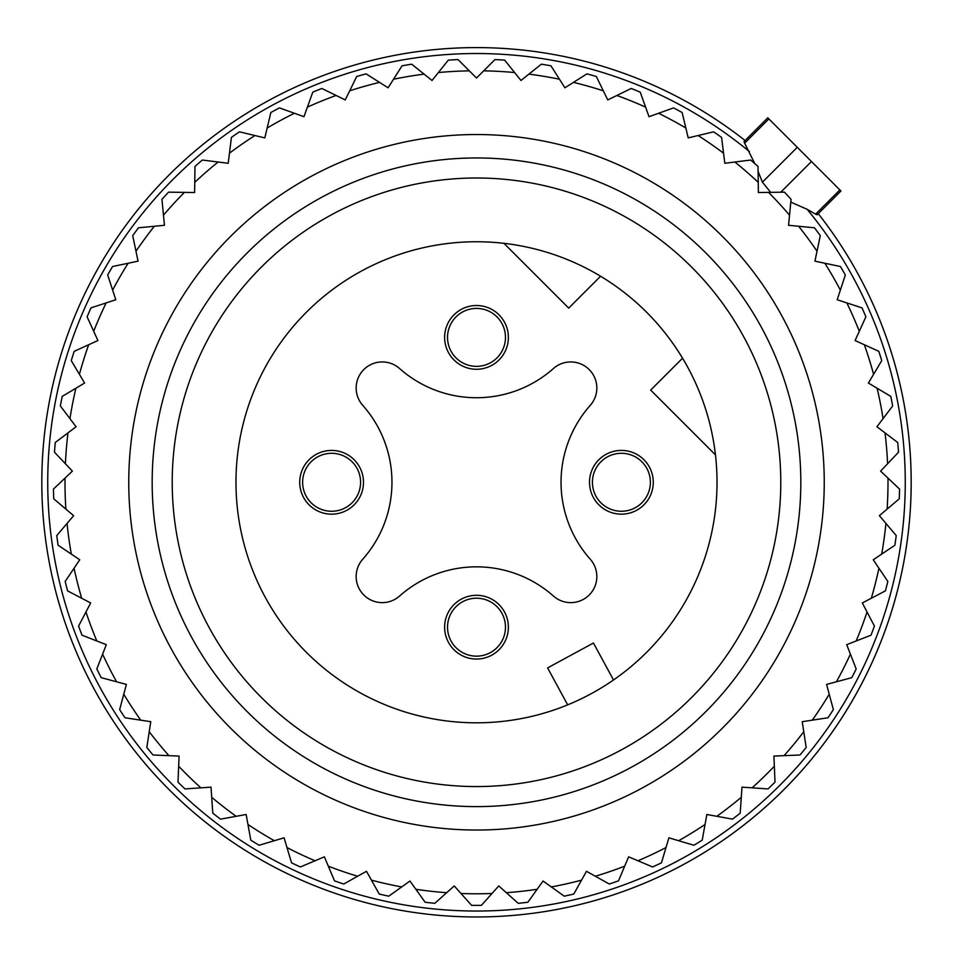 <?xml version="1.0" encoding="UTF-8"?>
<svg xmlns="http://www.w3.org/2000/svg" width="953" height="953" viewBox="0 0 953 953"><rect width="100%" height="100%" fill="white"/><g stroke="black" fill="none" stroke-linecap="round" stroke-linejoin="round"><path stroke-width="1.43" d="M330.62 215.247A304.281 304.281 0 0 0 209.469 628.158A304.281 304.281 0 0 0 622.38 749.32A304.281 304.281 0 0 0 743.531 336.409A304.281 304.281 0 0 0 330.62 215.247M591.813 693.367A240.525 240.525 0 0 0 687.578 366.965A240.525 240.525 0 0 0 361.187 271.2A240.525 240.525 0 0 0 265.422 597.602A240.525 240.525 0 0 0 591.813 693.367M461.216 599.199A31.878 31.878 0 0 0 448.529 642.465A31.878 31.878 0 0 0 491.784 655.152A31.878 31.878 0 0 0 504.471 611.897A31.878 31.878 0 0 0 461.216 599.199M362.736 559.232A26.076 26.076 0 0 0 363.796 594.982A26.076 26.076 0 0 0 399.557 596.054A115.921 115.921 0 0 1 553.443 596.054A26.076 26.076 0 0 0 589.204 594.982A26.076 26.076 0 0 0 590.264 559.232A115.921 115.921 0 0 1 590.264 405.335A26.076 26.076 0 0 0 589.204 369.585A26.076 26.076 0 0 0 553.443 368.513A115.921 115.921 0 0 1 399.557 368.513A26.076 26.076 0 0 0 363.796 369.585A26.076 26.076 0 0 0 362.736 405.335A115.921 115.921 0 0 1 362.736 559.232M649.374 467.006A31.878 31.878 0 0 0 606.108 454.307A31.878 31.878 0 0 0 593.421 497.561A31.878 31.878 0 0 0 636.675 510.26A31.878 31.878 0 0 0 649.374 467.006M461.216 309.415A31.878 31.878 0 0 0 448.529 352.67A31.878 31.878 0 0 0 491.784 365.368A31.878 31.878 0 0 0 504.471 322.102A31.878 31.878 0 0 0 461.216 309.415M303.626 497.561A31.878 31.878 0 0 0 346.892 510.26A31.878 31.878 0 0 0 359.579 467.006A31.878 31.878 0 0 0 316.325 454.307A31.878 31.878 0 0 0 303.626 497.561M715.453 454.855L650.673 390.075L682.551 358.197M613.518 679.965L593.445 643.013L547.606 667.91L567.666 704.863M600.581 276.239L568.715 308.105L503.934 243.325M448.696 345.546A28.983 28.983 0 0 1 468.34 309.582A28.983 28.983 0 0 1 504.304 329.226A28.983 28.983 0 0 1 484.66 365.19A28.983 28.983 0 0 1 448.696 345.546M303.793 490.438A28.983 28.983 0 0 1 323.448 454.474A28.983 28.983 0 0 1 359.412 474.129A28.983 28.983 0 0 1 339.768 510.093A28.983 28.983 0 0 1 303.793 490.438M448.696 635.341A28.983 28.983 0 0 1 468.34 599.377A28.983 28.983 0 0 1 504.304 619.021A28.983 28.983 0 0 1 484.66 654.985A28.983 28.983 0 0 1 448.696 635.341M593.588 490.438A28.983 28.983 0 0 1 613.232 454.474A28.983 28.983 0 0 1 649.207 474.129A28.983 28.983 0 0 1 629.552 510.093A28.983 28.983 0 0 1 593.588 490.438M469.317 70.844A411.505 411.505 0 0 0 438.38 72.547L448.327 60.122A423.096 423.096 0 0 1 458.059 59.586L476.5 78.027L494.941 59.586A423.096 423.096 0 0 1 504.673 60.122L514.62 72.547A411.505 411.505 0 0 0 483.683 70.844M402.059 65.793A423.096 423.096 0 0 1 411.672 64.185L424.097 74.131A411.505 411.505 0 0 0 393.529 79.23L402.059 65.793M356.684 76.502A423.096 423.096 0 0 1 366.071 73.858L379.52 82.375A411.505 411.505 0 0 0 349.703 90.809L356.684 76.502M312.775 92.155A423.096 423.096 0 0 1 321.816 88.474L336.111 95.467A411.505 411.505 0 0 0 307.402 107.129L312.775 92.155M270.855 112.525A423.096 423.096 0 0 1 279.432 107.892L294.417 113.264A411.505 411.505 0 0 0 267.162 128.012L270.855 112.525M231.424 137.399A423.096 423.096 0 0 1 239.441 131.836L254.916 135.529A411.505 411.505 0 0 0 229.459 153.183L231.424 137.399M194.972 166.453A423.096 423.096 0 0 1 202.334 160.044L218.118 162.01A411.505 411.505 0 0 0 194.757 182.357L194.972 166.453M161.939 199.332A423.096 423.096 0 0 1 168.55 192.161L184.453 192.375A411.505 411.505 0 0 0 163.463 215.175L161.939 199.332M132.717 235.665A423.096 423.096 0 0 1 138.495 227.803L154.338 226.266A411.505 411.505 0 0 0 135.981 251.235L132.717 235.665M107.677 274.976A423.096 423.096 0 0 1 112.549 266.53L128.131 263.254A411.505 411.505 0 0 0 112.633 290.093L107.677 274.976M87.104 316.813A423.096 423.096 0 0 1 91.023 307.867L106.152 302.911A411.505 411.505 0 0 0 93.704 331.287L87.104 316.813M71.272 360.651A423.096 423.096 0 0 1 74.179 351.335L88.665 344.748A411.505 411.505 0 0 0 79.409 374.315L71.272 360.651M60.349 405.966A423.096 423.096 0 0 1 62.219 396.388L75.883 388.24A411.505 411.505 0 0 0 69.95 418.653L60.349 405.966M54.476 452.21A423.096 423.096 0 0 1 55.286 442.49L67.973 432.888A411.505 411.505 0 0 0 65.412 463.766L54.476 452.21M53.725 498.812A423.096 423.096 0 0 1 53.463 489.068L65.018 478.12A411.505 411.505 0 0 0 65.876 509.105L53.725 498.812M58.109 545.223A423.096 423.096 0 0 1 56.775 535.562L67.055 523.423A411.505 411.505 0 0 0 71.32 554.11L58.109 545.223M67.58 590.872A423.096 423.096 0 0 1 65.185 581.413L74.072 568.214A411.505 411.505 0 0 0 81.672 598.246L67.58 590.872M82.006 635.198A423.096 423.096 0 0 1 78.587 626.061L85.961 611.957A411.505 411.505 0 0 0 96.825 640.976L82.006 635.198M101.221 677.666A423.096 423.096 0 0 1 96.813 668.958L102.602 654.139A411.505 411.505 0 0 0 116.588 681.788L101.221 677.666M124.986 717.764A423.096 423.096 0 0 1 119.649 709.592L123.771 694.225A411.505 411.505 0 0 0 140.722 720.17L124.986 717.764M153.028 755.002A423.096 423.096 0 0 1 146.822 747.474L149.228 731.737A411.505 411.505 0 0 0 168.931 755.658L153.028 755.002M184.989 788.929A423.096 423.096 0 0 1 177.997 782.127L178.664 766.224A411.505 411.505 0 0 0 200.869 787.833L184.989 788.929M220.5 819.139A423.096 423.096 0 0 1 212.793 813.147L211.697 797.268A411.505 411.505 0 0 0 236.153 816.304L220.5 819.139M259.109 845.251A423.096 423.096 0 0 1 250.794 840.153L247.959 824.488A411.505 411.505 0 0 0 274.357 840.713L259.109 845.251M673.568 107.892A423.096 423.096 0 0 1 679.346 110.989A423.096 423.096 0 0 1 682.145 112.525L685.838 128.012A411.505 411.505 0 0 0 658.583 113.264L673.568 107.892M631.184 88.474A423.096 423.096 0 0 1 640.225 92.155L645.598 107.129A411.505 411.505 0 0 0 616.889 95.467L631.184 88.474M586.929 73.858A423.096 423.096 0 0 1 596.316 76.502L603.297 90.809A411.505 411.505 0 0 0 573.48 82.375L586.929 73.858M541.328 64.185A423.096 423.096 0 0 1 550.941 65.793L559.471 79.23A411.505 411.505 0 0 0 528.903 74.131L541.328 64.185M343.747 884.015A423.096 423.096 0 0 1 334.515 880.846L328.32 866.182A411.505 411.505 0 0 0 357.637 876.248L343.747 884.015M388.741 896.177A423.096 423.096 0 0 1 379.223 894.045L371.456 880.155A411.505 411.505 0 0 0 401.689 886.933L388.741 896.177M434.806 903.325A423.096 423.096 0 0 1 425.109 902.241L415.865 889.292A411.505 411.505 0 0 0 446.659 892.699L434.806 903.325M481.384 905.35A423.096 423.096 0 0 1 471.616 905.35L461.002 893.497A411.505 411.505 0 0 0 491.998 893.497L481.384 905.35M527.891 902.241A423.096 423.096 0 0 1 518.194 903.325L506.341 892.699A411.505 411.505 0 0 0 537.135 889.292L527.891 902.241M573.777 894.045A423.096 423.096 0 0 1 564.259 896.177L551.31 886.933A411.505 411.505 0 0 0 581.544 880.155L573.777 894.045M618.485 880.846A423.096 423.096 0 0 1 609.253 884.015L595.363 876.248A411.505 411.505 0 0 0 624.68 866.182L618.485 880.846M661.465 862.81A423.096 423.096 0 0 1 652.638 866.968L637.986 860.773A411.505 411.505 0 0 0 666.004 847.551L661.465 862.81M702.206 840.153A423.096 423.096 0 0 1 693.891 845.251L678.643 840.713A411.505 411.505 0 0 0 705.041 824.488L702.206 840.153M740.207 813.147A423.096 423.096 0 0 1 732.5 819.139L716.847 816.304A411.505 411.505 0 0 0 741.303 797.268L740.207 813.147M775.003 782.127A423.096 423.096 0 0 1 768.011 788.929L752.131 787.833A411.505 411.505 0 0 0 774.336 766.224L775.003 782.127M806.178 747.474A423.096 423.096 0 0 1 799.972 755.002L784.069 755.658A411.505 411.505 0 0 0 803.772 731.737L806.178 747.474M833.351 709.592A423.096 423.096 0 0 1 828.014 717.764L812.278 720.17A411.505 411.505 0 0 0 829.229 694.225L833.351 709.592M856.187 668.958A423.096 423.096 0 0 1 851.779 677.666L836.412 681.788A411.505 411.505 0 0 0 850.398 654.139L856.187 668.958M874.413 626.061A423.096 423.096 0 0 1 870.994 635.198L856.175 640.976A411.505 411.505 0 0 0 867.039 611.957L874.413 626.061M887.815 581.413A423.096 423.096 0 0 1 885.42 590.872L871.328 598.246A411.505 411.505 0 0 0 878.928 568.214L887.815 581.413M896.225 535.562A423.096 423.096 0 0 1 894.891 545.223L881.68 554.11A411.505 411.505 0 0 0 885.945 523.423L896.225 535.562M899.537 489.068A423.096 423.096 0 0 1 899.275 498.812L887.124 509.105A411.505 411.505 0 0 0 887.982 478.12L899.537 489.068M897.714 442.49A423.096 423.096 0 0 1 898.524 452.21L887.588 463.766A411.505 411.505 0 0 0 885.027 432.888L897.714 442.49M890.781 396.388A423.096 423.096 0 0 1 892.651 405.966L883.05 418.653A411.505 411.505 0 0 0 877.117 388.24L890.781 396.388M878.821 351.335A423.096 423.096 0 0 1 881.728 360.651L873.591 374.315A411.505 411.505 0 0 0 864.335 344.748L878.821 351.335M861.977 307.867A423.096 423.096 0 0 1 865.896 316.813L859.296 331.287A411.505 411.505 0 0 0 846.848 302.911L861.977 307.867M840.451 266.53A423.096 423.096 0 0 1 845.323 274.976L840.367 290.093A411.505 411.505 0 0 0 824.869 263.254L840.451 266.53M814.505 227.803A423.096 423.096 0 0 1 820.283 235.665L817.019 251.235A411.505 411.505 0 0 0 798.662 226.266L814.505 227.803M784.45 192.161A423.096 423.096 0 0 1 791.061 199.332L789.537 215.175A411.505 411.505 0 0 0 768.547 192.375L784.45 192.161M750.666 160.044A423.096 423.096 0 0 1 758.028 166.453L758.243 182.357A411.505 411.505 0 0 0 734.882 162.01L750.666 160.044M713.559 131.836A423.096 423.096 0 0 1 721.576 137.399L723.541 153.183A411.505 411.505 0 0 0 698.084 135.529L713.559 131.836M300.362 866.968A423.096 423.096 0 0 1 291.535 862.81L286.996 847.551A411.505 411.505 0 0 0 315.014 860.773L300.362 866.968M424.097 74.131L432.031 80.481L438.38 72.547M379.52 82.375L388.097 87.807L393.529 79.23M336.111 95.467L345.236 99.934L349.703 90.809M294.417 113.264L303.971 116.695L307.402 107.129M254.916 135.529L264.803 137.887L267.162 128.012M218.118 162.01L228.196 163.273L229.459 153.183M184.453 192.375L194.615 192.518L194.757 182.357M154.338 226.266L164.452 225.289L163.463 215.175M128.131 263.254L138.066 261.17L135.981 251.235M106.152 302.911L115.801 299.742L112.633 290.093M88.665 344.748L97.909 340.531L93.704 331.287M75.883 388.24L84.614 383.046L79.409 374.315M67.973 432.888L76.073 426.753L69.95 418.653M65.018 478.12L72.392 471.139L65.412 463.766M67.055 523.423L73.619 515.668L65.876 509.105M74.072 568.214L79.742 559.78L71.32 554.11M85.961 611.957L90.678 602.963L81.672 598.246M102.602 654.139L106.295 644.669L96.825 640.976M123.771 694.225L126.404 684.409L116.588 681.788M149.228 731.737L150.765 721.695L140.722 720.17M178.664 766.224L179.081 756.074L168.931 755.658M211.697 797.268L211.006 787.142L200.869 787.833M247.959 824.488L246.148 814.493L236.153 816.304M286.996 847.551L284.089 837.818L274.357 840.713M328.32 866.182L324.377 856.83L315.014 860.773M371.456 880.155L366.5 871.292L357.637 876.248M415.865 889.292L409.957 881.025L401.689 886.933M461.002 893.497L454.236 885.933L446.659 892.699M506.341 892.699L498.764 885.933L491.998 893.497M551.31 886.933L543.043 881.025L537.135 889.292M595.363 876.248L586.5 871.292L581.544 880.155M637.986 860.773L628.623 856.83L624.68 866.182M678.643 840.713L668.911 837.818L666.004 847.551M716.847 816.304L706.852 814.493L705.041 824.488M752.131 787.833L741.994 787.142L741.303 797.268M784.069 755.658L773.919 756.074L774.336 766.224M812.278 720.17L802.235 721.695L803.772 731.737M836.412 681.788L826.596 684.409L829.229 694.225M856.175 640.976L846.705 644.669L850.398 654.139M871.328 598.246L862.322 602.963L867.039 611.957M881.68 554.11L873.258 559.78L878.928 568.214M887.124 509.105L879.381 515.668L885.945 523.423M887.588 463.766L880.608 471.139L887.982 478.12M883.05 418.653L876.927 426.753L885.027 432.888M873.591 374.315L868.386 383.046L877.117 388.24M859.296 331.287L855.091 340.531L864.335 344.748M840.367 290.093L837.199 299.742L846.848 302.911M817.019 251.235L814.934 261.17L824.869 263.254M789.537 215.175L788.548 225.289L798.662 226.266M758.243 182.357L758.385 192.518L768.547 192.375M723.541 153.183L724.804 163.273L734.882 162.01M685.838 128.012L688.197 137.887L698.084 135.529M645.598 107.129L649.029 116.695L658.583 113.264M603.297 90.809L607.764 99.934L616.889 95.467M559.471 79.23L564.903 87.807L573.48 82.375M514.62 72.547L520.969 80.481L528.903 74.131M643.215 177.103A347.75 347.75 0 0 1 781.674 649.005A347.75 347.75 0 0 1 309.785 787.464A347.75 347.75 0 0 1 171.326 315.562A347.75 347.75 0 0 1 643.215 177.103M321.006 766.903A324.33 324.33 0 0 0 761.125 637.771A324.33 324.33 0 0 0 631.994 197.664A324.33 324.33 0 0 0 191.875 326.796A324.33 324.33 0 0 0 321.006 766.903M893.604 604.667A434.687 434.687 0 0 0 818.27 213.686A434.687 434.687 0 0 1 893.604 604.667A434.687 434.687 0 0 0 818.27 213.686A434.687 434.687 0 0 1 893.604 604.667A434.687 434.687 0 0 0 818.27 213.686A434.687 434.687 0 0 1 893.604 604.667A434.687 434.687 0 0 0 818.27 213.686A434.687 434.687 0 0 1 354.123 899.382A434.687 434.687 0 0 1 59.396 359.9A434.687 434.687 0 0 0 354.123 899.382A434.687 434.687 0 0 0 893.604 604.667M754.788 163.594L744.627 143.176L768.868 118.934L767.773 117.827L840.951 191.017L839.855 189.909L815.613 214.163L817.186 214.759L816.709 213.055M749.475 151.646A428.767 428.767 0 0 0 65.078 361.568A428.767 428.767 0 0 0 355.791 893.7A428.767 428.767 0 0 0 807.143 209.303L790.799 202.119M807.143 209.303L815.613 214.163M770.691 192.351L762.412 182.178L758.1 171.421M744.627 143.176L744.019 141.592L745.722 142.08M745.091 140.508A434.687 434.687 0 0 0 59.396 359.9A434.687 434.687 0 0 1 745.091 140.508M780.769 192.208L811.456 161.522M797.268 147.322L762.412 182.178M840.951 191.017L817.197 214.77M767.773 117.827L744.019 141.592"/></g></svg>
